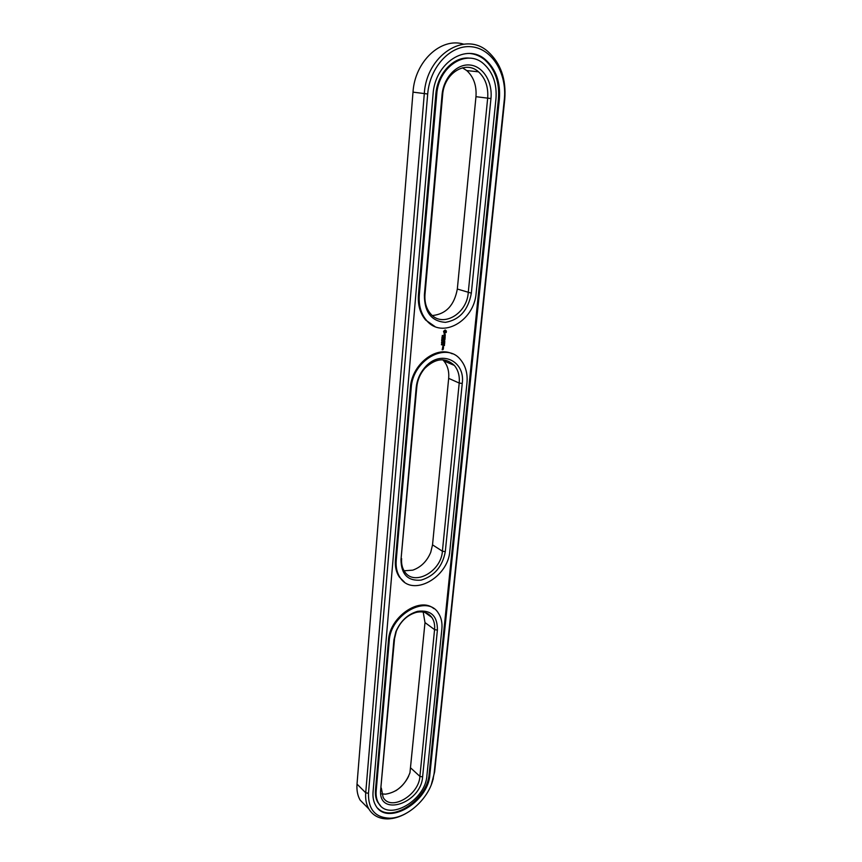 <?xml version="1.0" encoding="UTF-8"?>
<svg xmlns="http://www.w3.org/2000/svg" width="862" height="862" viewBox="0 0 862 862"><rect width="100%" height="100%" fill="white"/><g stroke="black" fill="none" stroke-linecap="round" stroke-linejoin="round"><path stroke-width="1.29" d="M404.095 570.795L412.758 570.159C420.99 567.218 426.981 561.27 430.741 552.305L432.53 544.859L448.671 378.353C449.253 371.317 447.626 365.488 443.779 360.866L442.734 359.766M401.627 558.598C401.218 563.748 402.231 568.101 404.666 571.668C414.062 586.634 441.269 571.517 442.4 551.206L459.209 383.062C459.812 375.961 458.196 370.078 454.349 365.413C445.406 357.116 435.558 358.086 424.815 368.333L424.363 368.871C420.009 374.13 417.499 380.12 416.82 386.822L400.992 559.718C401.186 574.426 407.888 581.225 421.098 580.126C434.426 576.031 442.497 566.539 445.298 551.658L462.247 383.471C465.566 360.596 440.256 348.981 424.901 367.449L424.395 368.031C419.665 373.763 416.939 380.282 416.195 387.577L400.992 559.718M396.208 560.591C395.69 567.304 397.005 572.993 400.151 577.648C412.532 597.452 448.305 577.508 449.845 550.829L466.956 383.051C467.797 373.634 465.642 365.844 460.513 359.669C446.376 341.233 412.596 360.057 411.206 388.019L396.208 560.591L395.432 560.052C394.915 566.776 396.24 572.454 399.386 577.098L404.343 582.001M463.648 44.156C440.988 37.023 414.805 61.45 413.006 92.137L357.019 784.108C356.556 790.314 357.59 795.648 360.133 800.108L367.169 807.231M483.894 59.133L483.022 57.916M432.401 315.546C446.031 314.124 454.339 305.288 457.323 289.029L475.964 96.684C476.74 85.629 473.68 76.933 466.773 70.587L462.463 67.818M395.798 790.745C401.358 787.092 405.636 782.265 408.631 776.253M431.366 784.495L434.631 771.932L504.744 99.453C506.339 79.142 500.736 63.185 487.957 51.601C464.93 30.59 426.367 55.222 424.309 93.678L365.725 792.781C365.24 799.042 366.264 804.408 368.807 808.89C372.923 815.635 379.302 818.975 387.954 818.9C393.783 818.717 399.752 816.928 405.83 813.545M424.988 294.448C424.438 302.271 426.291 308.704 430.558 313.736C442.238 328.153 466.881 314.102 468.228 292.789L487.666 98.225C488.485 87.03 485.435 78.237 478.507 71.815C465.566 59.726 443.887 73.453 442.637 94.992L424.988 294.448L424.373 294.987C424.449 312.26 431.485 321.375 445.492 322.345C459.618 319.824 468.238 310.094 471.342 293.166L490.952 98.548C492.741 81.944 483.032 66.105 469.833 65.006C456.666 63.648 443.424 77.849 442.034 95.035L424.373 294.987M381.737 793.891L385.519 794.171C396.973 792.318 405.118 785.185 409.956 772.772L424.998 622.579L423.199 612.042M395.432 560.052L410.387 387.631L411.206 388.019M377.825 808.308C392.167 823.35 427.714 799.02 429.125 774.033L498.419 99.022C499.691 82.386 495.133 69.316 484.735 59.801C480.371 56.213 475.522 54.112 470.189 53.519M442.325 335.393L442.217 336.083L442.917 335.706L442.325 335.404M442.702 337.732L441.926 337.775L442.68 337.15L441.99 337.074L442.766 337.031L441.937 337.678M441.85 338.604L442.594 338.831M442.518 339.682L441.7 340.231L441.775 339.477L442.432 339.65M441.656 340.986L442.368 340.371L441.646 340.975M441.581 342.3L442.271 341.805L441.581 342.3M441.721 343.205L441.818 342.505L441.646 343.173M441.57 344.832L441.667 344.132L441.484 344.8M469.952 58.196C453.929 55.879 437.239 73.486 435.806 94.529L418.436 294.879C417.725 305.083 420.139 313.477 425.666 320.05L434.965 326.558M442.669 347.709L443.499 346.793L442.669 347.709M443.477 347.957L442.551 348.022L443.208 348.733L443.38 348.076M443.391 348.938L442.335 349.552L442.303 348.905L442.217 349.778L443.391 348.938L442.702 349.433M446.387 331.127L445.083 330.038L443.553 331.299L444.21 333.594L446.268 332.42L446.387 331.127L445.406 330.071M445.266 334.499L444.286 335.814L444.005 334.671L443.898 336.061L444.889 334.747L445.169 335.878L445.266 334.499M445.137 336.277L443.585 337.042L445.072 337.053L445.094 337.721L445.137 336.277M445.148 338.119L443.477 338.216L443.456 339.445L443.65 338.324L444.221 339.175L444.954 338.238L444.943 339.348L444.921 338.227M443.887 340.705L444.9 339.747L443.424 339.843L444.544 339.994L443.607 340.727L444.415 341.352L443.165 341.546L444.835 341.438M444.663 343.216L444.695 342.009L443.1 342.225L443.844 343.173L444.577 342.236L444.49 343.151M444.609 343.798L443.046 343.787L444.501 343.906M444.436 345.597L444.469 344.391L442.874 344.606L442.852 345.824L443.046 344.703L443.618 345.543L444.35 344.617L444.264 345.522M452.227 353.786C435.881 345.468 411.67 364.745 410.387 387.631M433.834 608.626C419.772 596.31 389.57 616.976 388.471 640.326L375.466 790.282C375.089 794.958 375.864 798.955 377.772 802.296L380.433 805.625M368.483 793.309C368.16 809.31 375.207 817.607 389.624 818.189C406.929 818.178 427.94 799.365 432.886 779.916L434.125 773.397L504.313 99.507C507.19 73.766 492.31 48.768 471.568 46.774C450.858 44.393 429.782 66.837 427.692 94.001L368.483 793.309L365.725 792.781L357.019 784.108M381.327 788.062L383.105 797.275C390.54 811.735 418.943 795.26 419.902 776.393L434.567 629.626C435.008 624.842 434.114 620.78 431.862 617.461C428.295 612.677 423.145 610.964 416.411 612.343C407.327 614.962 400.647 621.211 396.348 631.092L394.548 638.591L380.692 789.603C377.534 817.704 421.076 803.707 422.606 776.888L437.4 630.1C437.562 615.985 431 609.714 417.704 611.309C407.823 614.153 400.55 620.952 395.863 631.695L393.923 639.863L380.692 789.603M373.052 791.919C372.632 797.134 373.483 801.595 375.606 805.313C386.618 826.766 428.392 802.403 429.858 774.69L499.367 99.152C500.65 82.493 496.081 69.413 485.683 59.898C466.687 42.367 434.814 62.657 433.047 94.389L373.052 791.919M442.68 337.15L441.99 337.096M442.206 343.033L441.527 342.979M442.044 344.66L441.376 344.606M419.288 295.192C418.576 305.407 420.99 313.811 426.518 320.384C441.894 339.52 474.326 321.009 476.147 292.983L495.952 98.904C497.072 84.077 493.021 72.43 483.797 63.939C466.805 48.197 438.327 66.309 436.722 94.648L419.288 295.192L418.436 294.879M442.594 347.612L443.521 347.548M442.141 349.681L443.014 349.616M443.596 337.053L445.072 337.053M444.954 338.238L444.393 338.281M443.65 338.324L444.189 338.195M444.932 339.951L443.693 340.609M443.165 341.557L444.523 341.471M443.316 339.973L444.544 339.994M444.577 342.236L444.016 342.279M443.1 342.236L443.801 342.192M442.949 343.916L444.296 343.819M444.35 344.617L443.79 344.649M443.046 344.703L443.607 344.671M376.177 790.971C375.789 795.648 376.565 799.656 378.472 802.985C388.288 822.1 425.612 800.367 426.905 775.584L441.861 629.098C442.454 622.741 441.258 617.375 438.273 612.979C427.067 594.177 390.421 614.423 389.225 640.919L376.177 790.971L375.466 790.282M442.648 346.966L443.391 347.02L442.605 347.408M444.329 332.624L444.038 331.471L445.288 331.019L445.568 332.172L444.329 332.624M442.82 347.052L443.391 347.02M432.53 544.859L442.4 551.206L445.298 551.658M462.247 383.471L459.209 383.062L448.671 378.353M416.82 386.822L416.195 387.577M413.006 92.137L427.692 94.001M457.323 289.029L471.342 293.166M490.952 98.548L475.964 96.684M434.631 771.932L434.125 773.397M442.637 94.992L442.034 95.035M410.894 768.128L419.902 776.393L422.606 776.888M437.4 630.1L434.567 629.626L424.998 622.579M429.858 774.69L429.125 774.033M499.367 99.152L498.419 99.022M435.806 94.529L436.722 94.648M388.471 640.326L389.225 640.919M394.548 638.591L393.923 639.863M443.779 360.866L454.349 365.413M399.386 577.098L400.151 577.648M424.363 368.871L424.395 368.031M424.815 368.333L424.901 367.449M368.807 808.89L360.133 800.108M466.773 70.587L478.507 71.815M432.886 779.916L433.327 778.763M389.624 818.189L387.954 818.9M424.955 612.451L431.862 617.461M484.735 59.801L485.683 59.898M425.666 320.05L426.518 320.384M377.772 802.296L378.472 802.985M396.348 631.092L395.863 631.695M416.411 612.343L417.704 611.309"/></g></svg>
